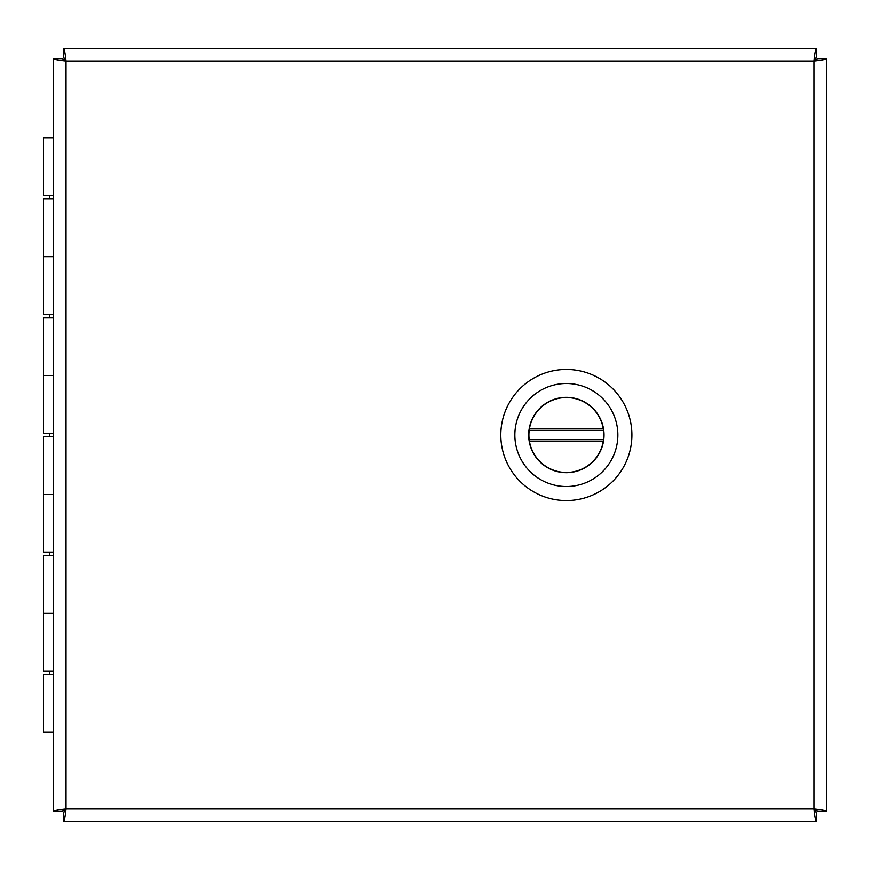 <?xml version="1.0" encoding="UTF-8"?>
<svg xmlns="http://www.w3.org/2000/svg" width="870" height="870" viewBox="0 0 870 870"><rect width="100%" height="100%" fill="white"/><g stroke="black" fill="none" stroke-linecap="round" stroke-linejoin="round"><path stroke-width="1.3" d="M566.359 500.554A65.544 65.544 0 0 1 509.592 402.234A65.544 65.544 0 0 1 623.127 402.234A65.544 65.544 0 0 1 566.359 500.554M566.359 383.507A51.504 51.504 0 0 1 617.863 435.011A51.504 51.504 0 0 1 566.359 486.504A51.504 51.504 0 0 1 514.855 435.011A51.504 51.504 0 0 1 566.359 383.507M566.359 472.693A37.693 37.693 0 0 0 598.995 416.164A37.693 37.693 0 0 0 533.712 416.164A37.693 37.693 0 0 0 566.359 472.693M603.519 439.687L603.236 441.558L529.482 441.558A37.453 37.453 0 0 0 603.519 439.687A37.453 37.453 0 0 0 603.519 430.324L603.236 428.453A37.453 37.453 0 0 0 529.482 428.453L603.236 428.453A37.453 37.453 0 0 1 603.519 430.324L529.199 430.324A37.453 37.453 0 0 0 529.199 439.687L529.482 441.558A37.453 37.453 0 0 1 529.264 440.231A37.453 37.453 0 0 1 529.199 439.687L603.519 439.687M529.199 430.324L529.482 428.453A37.453 37.453 0 0 0 529.264 429.78A37.453 37.453 0 0 0 529.199 430.324M816.386 821.497L816.386 812.689L813.983 808.98C814.788 816.571 815.582 820.736 816.386 821.497L63.63 821.497L63.63 812.689L66.033 808.98C65.228 816.571 64.423 820.736 63.63 821.497M53.516 811.384L62.314 811.384L66.033 808.98C58.442 809.774 54.266 810.579 53.516 811.384L53.516 58.616L62.314 58.616L66.033 61.02C58.442 60.226 54.266 59.421 53.516 58.616M63.63 48.502L63.63 57.311L66.033 61.02C65.228 53.429 64.423 49.264 63.63 48.502L816.386 48.502L816.386 57.311L813.983 61.02C814.788 53.429 815.582 49.264 816.386 48.502M826.5 58.616L817.702 58.616L813.983 61.02C821.574 60.226 825.75 59.421 826.5 58.616L826.5 811.384L817.702 811.384L813.983 808.98C821.574 809.774 825.75 810.579 826.5 811.384M53.516 671.064L43.5 671.064L43.5 613.383L53.516 613.383L43.5 613.383L43.5 555.702L53.516 555.702M53.516 674.631L43.5 674.631L43.5 732.301L53.516 732.301M53.516 552.135L43.5 552.135L43.5 494.464L53.516 494.464L43.5 494.464L43.5 436.783L53.516 436.783M53.516 433.216L43.5 433.216L43.5 375.535L53.516 375.535L43.5 375.535L43.5 317.865L53.516 317.865M53.516 314.298L43.5 314.298L43.5 256.617L53.516 256.617L43.5 256.617L43.5 198.936L53.516 198.936M53.516 137.699L43.5 137.699L43.5 195.369L53.516 195.369M66.033 808.98L813.983 808.98L813.983 61.02L66.033 61.02L66.033 808.98M49.449 195.369L49.449 198.936M49.449 314.298L49.449 317.865M49.449 433.216L49.449 436.783M49.449 552.135L49.449 555.702M49.449 671.064L49.449 674.631"/></g></svg>
